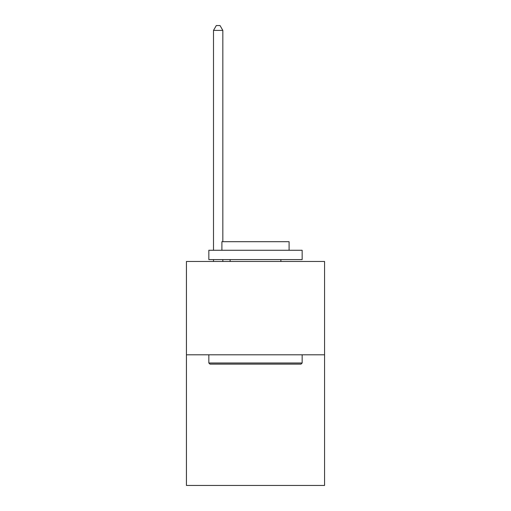 <?xml version="1.0" encoding="UTF-8"?>
<svg xmlns="http://www.w3.org/2000/svg" width="511" height="511" viewBox="0 0 511 511"><rect width="100%" height="100%" fill="white"/><g stroke="black" fill="none" stroke-linecap="round" stroke-linejoin="round"><path stroke-width="0.77" d="M324.562 354.794L324.562 485.45L186.438 485.45L186.438 261.472L324.562 261.472L324.562 354.794L186.438 354.794M209.957 364.126L208.839 363.008L302.161 363.008L301.043 364.126L209.957 364.126M302.161 250.275L302.161 259.607L208.839 259.607L208.839 250.275L302.161 250.275M221.902 250.275L221.902 241.69L289.098 241.69L289.098 250.275M302.161 354.794L302.161 363.008M208.839 354.794L208.839 363.008M280.884 259.607L280.884 261.472M230.116 259.607L230.116 261.472M222.834 241.69L222.834 30.405L213.502 30.405L213.502 250.275M213.502 259.607L213.502 261.472M222.834 259.607L222.834 261.472M213.502 30.405L216.306 25.55L220.037 25.55L222.834 30.405"/></g></svg>
